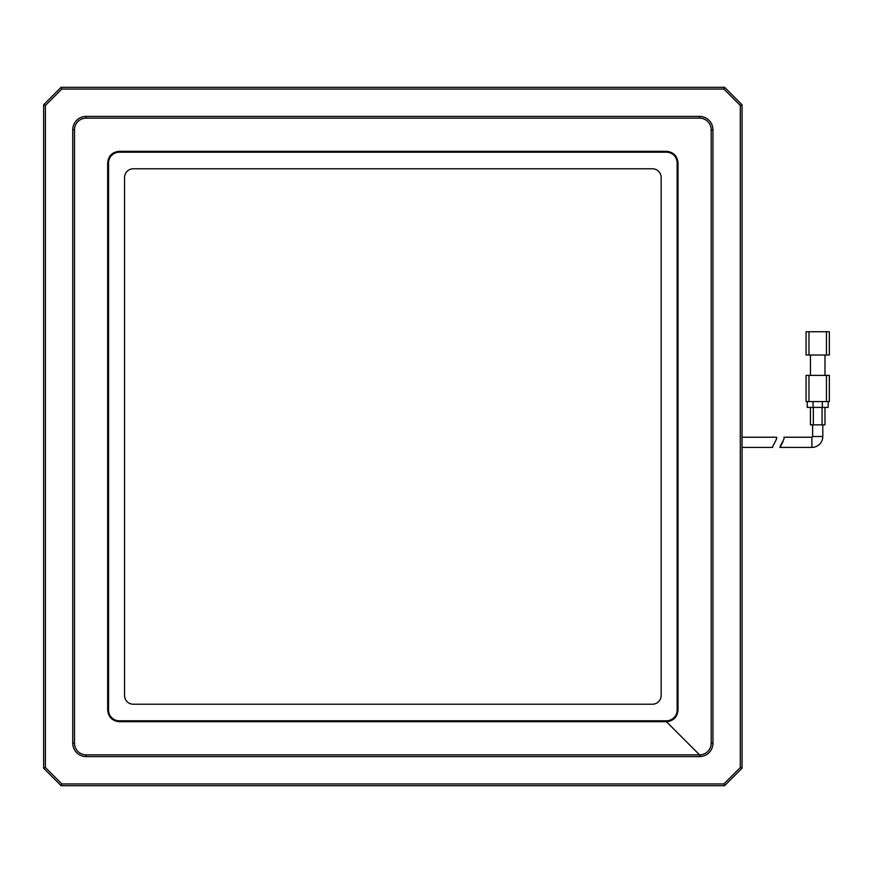 <?xml version="1.0" encoding="UTF-8"?>
<svg xmlns="http://www.w3.org/2000/svg" width="873" height="873" viewBox="0 0 873 873"><rect width="100%" height="100%" fill="white"/><g stroke="black" fill="none" stroke-linecap="round" stroke-linejoin="round"><path stroke-width="1.31" d="M124.544 177.514A8.73 8.73 0 0 1 133.274 168.784L652.426 168.784A8.73 8.73 0 0 1 661.156 177.514L661.156 695.486A8.73 8.73 0 0 1 652.426 704.216L133.274 704.216A8.73 8.73 0 0 1 124.544 695.486L124.544 177.514M404.494 720.803A11.644 11.644 0 0 1 408.913 721.676M666.394 720.803L119.306 720.803A10.771 10.771 0 0 1 108.547 710.044L108.547 162.956A10.771 10.771 0 0 1 119.306 152.197L666.394 152.197A10.771 10.771 0 0 1 677.153 162.956L677.153 710.044A10.771 10.771 0 0 1 666.394 720.803M365.143 721.676A11.644 11.644 0 0 1 369.574 720.803M107.674 162.956L107.674 710.044C108.361 717.104 112.246 720.989 119.306 721.676L666.394 721.676C673.454 720.989 677.339 717.104 678.026 710.044L678.026 162.956C677.339 155.896 673.454 152.011 666.394 151.324L119.306 151.324C112.246 152.011 108.361 155.896 107.674 162.956M772.649 447.413C771.568 447.303 778.269 437.591 776.403 437.231C778.269 437.58 771.579 447.292 772.649 447.413L742.05 447.413M776.403 437.231L742.05 437.231M822.803 424.856L822.803 436.5A10.913 10.913 0 0 1 811.89 447.413L780.004 447.413L782.994 441.749M822.803 436.5L812.621 436.5A0.731 0.731 0 0 1 811.89 437.231L783.889 437.231C785.711 437.58 779.076 447.314 780.004 447.413M812.621 436.5L812.621 424.856M822.071 407.396L822.071 424.856L824.985 424.856L824.985 407.396M822.071 424.856L813.341 424.856L813.341 407.396M810.439 407.396L810.439 424.856L813.341 424.856M807.23 407.396L807.23 401.58L807.23 407.396L828.182 407.396L828.182 401.58L828.182 407.396M826.436 401.58L829.35 401.58L829.35 375.39L826.436 375.39L826.436 401.58L808.976 401.58L808.976 375.39L826.436 375.39M808.976 375.39L806.074 375.39L806.074 401.58L808.976 401.58M824.985 375.39L824.985 355.016M810.439 355.016L810.439 375.39M826.436 355.016L829.35 355.016L829.35 331.74L826.436 331.74L826.436 355.016L808.976 355.016L808.976 331.74L826.436 331.74M808.976 331.74L806.074 331.74L806.074 355.016L808.976 355.016M806.074 331.74L806.074 355.016M61.11 785.7L724.59 785.7L742.05 768.24L742.05 104.76L724.59 87.3L61.11 87.3L43.65 104.76L43.65 768.24L61.11 785.7L61.83 783.954L723.87 783.954L724.59 785.7M742.05 768.24L740.304 767.52L723.87 783.954M740.304 767.52L740.304 105.48L723.87 89.046L61.83 89.046L45.396 105.48L45.396 767.52L61.83 783.954M712.946 129.782L712.946 743.218A13.39 13.39 0 0 1 699.568 756.596L86.132 756.596A13.39 13.39 0 0 1 72.754 743.218L72.754 129.782A13.39 13.39 0 0 1 86.132 116.404L699.568 116.404A13.39 13.39 0 0 1 712.946 129.782L711.2 129.782L711.2 743.218L712.946 743.218M45.396 767.52L43.65 768.24M742.05 104.76L740.304 105.48M45.396 105.48L43.65 104.76M61.83 89.046L61.11 87.3M723.87 89.046L724.59 87.3M699.568 756.596L699.568 754.85A11.644 11.644 0 0 0 711.2 743.218M711.2 129.782A11.644 11.644 0 0 0 699.568 118.15L699.568 116.404M86.132 116.404L86.132 118.15L699.568 118.15M86.132 118.15A11.644 11.644 0 0 0 74.5 129.782L72.754 129.782M72.754 743.218L74.5 743.218L74.5 129.782M74.5 743.218A11.644 11.644 0 0 0 86.132 754.85L86.132 756.596M699.568 754.85L86.132 754.85M666.394 721.676L700.146 755.44M811.89 447.413L811.89 437.231M822.366 401.58L822.366 407.396M813.058 407.396L813.058 401.58"/></g></svg>
